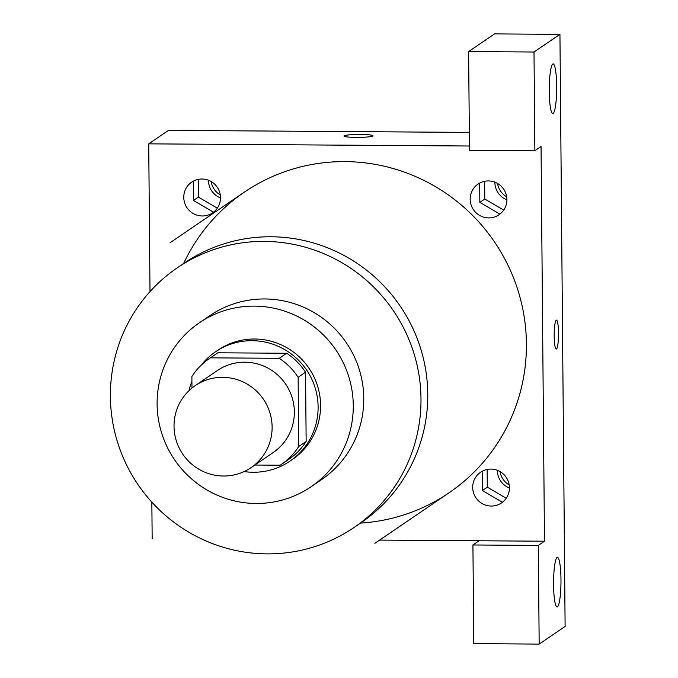 <?xml version="1.0" encoding="UTF-8"?>
<svg xmlns="http://www.w3.org/2000/svg" width="678" height="678" viewBox="0 0 678 678"><rect width="100%" height="100%" fill="white"/><g stroke="black" fill="none" stroke-linecap="round" stroke-linejoin="round"><path stroke-width="1.02" d="M222.638 377.332A49.596 48.782 55.7 0 1 269.819 412.478A49.596 48.782 55.7 0 1 250.996 467.667A49.596 48.782 55.7 0 1 182.755 454.141A49.596 48.782 55.7 0 1 195.145 385.68A49.596 48.782 55.7 0 1 222.638 377.332M195.145 385.68L217.384 370.535A49.596 48.782 55.7 0 1 244.877 362.188A49.596 48.782 55.7 0 1 292.057 397.333A49.596 48.782 55.7 0 1 273.234 452.523L250.996 467.667M286.658 353.255A64.02 62.961 55.7 0 1 305.541 372.222L306.151 441.454L298.735 446.505L298.134 377.273A64.02 62.961 55.7 0 0 279.251 358.306L286.658 353.255L217.85 352.797A64.02 62.961 55.7 0 0 216.68 353.569L209.265 358.62A64.02 62.961 55.7 0 0 191.874 376.553L191.976 388.036M254.852 465.04L280.184 465.21A64.02 62.961 55.7 0 0 281.345 464.438A64.02 62.961 55.7 0 0 298.735 446.505M279.251 358.306L210.434 357.84A64.02 62.961 55.7 0 0 209.265 358.62M305.541 372.222L298.134 377.273M217.85 352.797L210.434 357.84M306.151 441.454A64.02 62.961 55.7 0 1 288.76 459.387L281.345 464.438M244.131 471.557A66.13 65.046 -124.3 0 0 289.947 461.133A66.13 65.046 -124.3 0 0 318.109 406.919A66.13 65.046 -124.3 0 0 282.811 348.543A66.13 65.046 -124.3 0 0 215.485 351.823A66.13 65.046 -124.3 0 0 201.188 365.179M191.916 381.324A66.13 65.046 -124.3 0 0 189.018 390.647M215.485 351.823L217.96 350.136A66.13 65.046 55.7 0 1 254.614 339.008A66.13 65.046 55.7 0 1 320.575 405.232A66.13 65.046 55.7 0 1 292.421 459.455L289.947 461.133M353.272 405.452A99.2 97.564 -124.3 0 0 300.32 317.889A99.2 97.564 -124.3 0 0 199.34 322.813A99.2 97.564 -124.3 0 0 174.56 459.726A99.2 97.564 -124.3 0 0 311.041 486.779A99.2 97.564 -124.3 0 0 353.272 405.452M311.041 486.779L321.533 479.626A99.2 97.564 -124.3 0 0 363.772 398.3A99.2 97.564 -124.3 0 0 310.821 310.736A99.2 97.564 -124.3 0 0 209.841 315.66L199.34 322.813M420.987 398.689A157.067 154.474 -124.3 0 0 337.152 260.047A157.067 154.474 -124.3 0 0 177.263 267.835A157.067 154.474 -124.3 0 0 138.015 484.609A157.067 154.474 -124.3 0 0 354.111 527.45A157.067 154.474 -124.3 0 0 420.987 398.689M183.653 263.479A181.865 178.865 55.7 0 1 244.216 192.221A181.865 178.865 55.7 0 1 345.026 161.61A181.865 178.865 55.7 0 1 518 290.481A181.865 178.865 55.7 0 1 448.989 492.838A181.865 178.865 55.7 0 1 360.501 523.102M202.307 215.977A18.586 18.281 -124.3 0 0 217.977 188.357A18.586 18.281 -124.3 0 0 186.153 188.137A18.586 18.281 -124.3 0 0 202.307 215.977M541.044 146.482L544.485 541.214L538.307 545.417L539.171 644.1L565.113 626.43L559.943 34.341L534.001 52.011L534.866 150.694L541.044 146.482M469.439 146.007L148.719 143.846L150.007 291.608M151.847 502.135L152.16 538.569M379.595 540.103L544.485 541.214M490.897 469.083A18.586 18.281 55.7 0 1 507.051 496.915A18.586 18.281 55.7 0 1 475.227 496.703A18.586 18.281 55.7 0 1 490.897 469.083M488.38 180.933A18.586 18.281 55.7 0 1 504.534 208.765A18.586 18.281 55.7 0 1 472.71 208.553A18.586 18.281 55.7 0 1 488.38 180.933M556.223 320.202A14.467 2.161 -89.6 0 1 556.452 320.126A14.467 2.161 -89.6 0 1 558.519 334.61A14.467 2.161 -89.6 0 1 556.257 349.06A14.467 2.161 -89.6 0 1 554.189 335.322A14.467 2.161 -89.6 0 1 556.223 320.202M557.053 557.469A24.798 3.712 -89.6 0 1 557.435 557.341A24.798 3.712 -89.6 0 1 560.977 582.165A24.798 3.712 -89.6 0 1 557.104 606.937A24.798 3.712 -89.6 0 1 553.562 583.385A24.798 3.712 -89.6 0 1 557.053 557.469M552.748 64.063A24.798 3.712 -89.6 0 1 553.129 63.927A24.798 3.712 -89.6 0 1 556.672 88.75A24.798 3.712 -89.6 0 1 552.799 113.531A24.798 3.712 -89.6 0 1 549.248 89.979A24.798 3.712 -89.6 0 1 552.748 64.063M556.248 349.06A14.467 2.161 90.4 0 0 558.503 334.61A14.467 2.161 90.4 0 0 556.443 320.126M534.866 150.694L469.481 150.253L468.617 51.57L494.559 33.9L559.943 34.341M468.617 51.57L534.001 52.011M479.1 540.773L472.922 544.976L473.786 643.659L539.171 644.1M472.922 544.976L538.307 545.417M487.143 469.447L487.304 487.16L482.363 490.525L482.194 471.235L482.363 490.525L502.406 502.279M198.23 179.365L198.391 197.086L193.45 200.451L193.281 181.162L193.45 200.451L213.494 212.206M479.677 183.085L479.846 202.375L499.889 214.129L479.846 202.375L479.677 183.085M469.32 132.405L168.483 130.379L148.719 143.846M372.773 136.007A14.467 1.466 179.5 0 1 357.391 137.388A14.467 1.466 179.5 0 1 344 136.032A14.467 1.466 179.5 0 1 358.45 134.439A14.467 1.466 179.5 0 1 372.934 135.786A14.467 1.466 179.5 0 1 372.773 136.007M372.934 135.786A14.467 1.466 -0.5 0 0 358.45 134.456A14.467 1.466 -0.5 0 0 344 136.041M198.391 197.086L217.316 208.154M220.519 197.917A18.586 18.281 55.7 0 1 208.477 180.238M193.45 200.451L213.519 212.189M220.299 194.942A18.586 18.281 55.7 0 1 211.163 181.526M484.634 181.297L484.787 199.01L503.712 210.078M506.915 199.841A18.586 18.281 55.7 0 1 494.872 182.162M484.787 199.01L479.846 202.375M506.703 196.866A18.586 18.281 55.7 0 1 497.559 183.45M487.304 487.16L506.229 498.228M509.432 487.99A18.586 18.281 55.7 0 1 497.389 470.312M482.363 490.525L502.432 502.262M509.212 485.016A18.586 18.281 55.7 0 1 500.076 471.6M177.263 267.835L184.06 263.208A157.067 154.474 55.7 0 1 271.124 236.766A157.067 154.474 55.7 0 1 427.776 394.062A157.067 154.474 55.7 0 1 360.908 522.823L354.111 527.45M244.216 192.221L170.102 242.707M448.989 492.838L374.866 543.324"/></g></svg>

